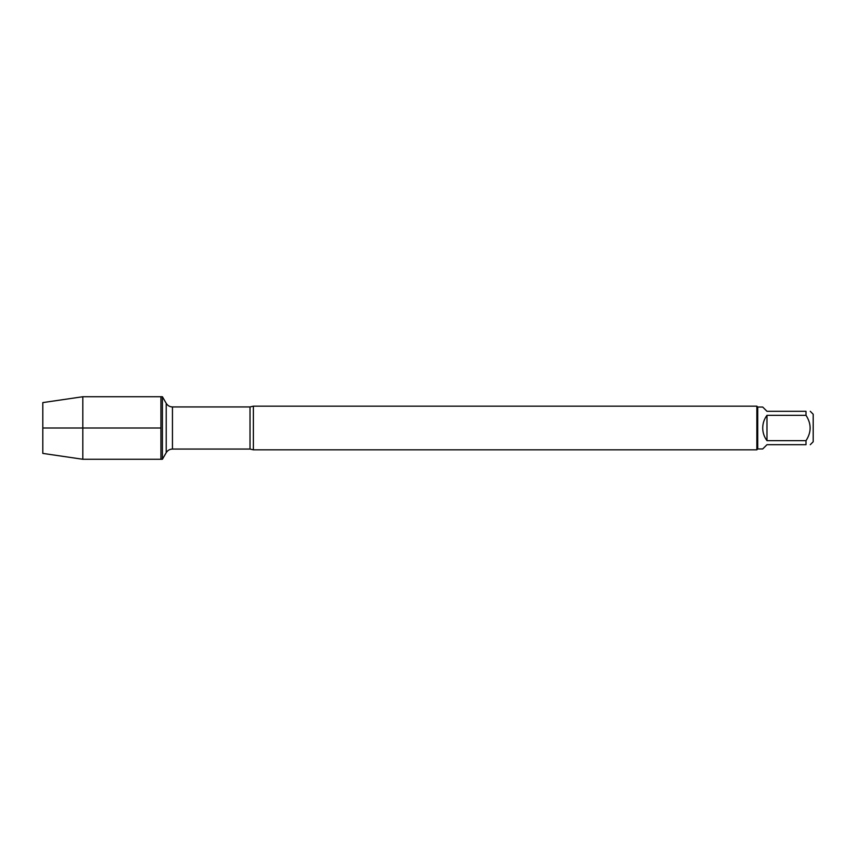 <?xml version="1.0" encoding="UTF-8"?>
<svg xmlns="http://www.w3.org/2000/svg" width="856" height="856" viewBox="0 0 856 856"><rect width="100%" height="100%" fill="white"/><g stroke="black" fill="none" stroke-linecap="round" stroke-linejoin="round"><path stroke-width="1.28" d="M162.415 459.265L162.415 396.735L160.928 396.735L160.928 459.265L160.928 396.735L82.807 396.735L82.807 459.265L162.415 459.265L166.225 452.653L166.225 403.347L162.415 396.735M253.376 406.172L253.376 449.828L756.854 449.828L756.854 406.172L253.376 406.172L250.016 406.942L172.452 406.942L172.452 449.058C169.745 449.143 167.669 450.342 166.225 452.653M810.268 411.308L813.2 414.24L813.2 441.76L810.268 444.692M766.976 444.692L762.717 448.951L757.731 448.951L757.731 407.049L762.717 407.049L766.976 411.308L806.01 411.308C811.499 411.308 811.499 411.308 806.01 411.308L806.01 415.331C811.499 423.784 811.499 432.226 806.01 440.669L806.01 444.692C811.499 444.692 811.499 444.692 806.01 444.692L766.976 444.692M766.976 415.331C764.183 419.087 762.76 423.313 762.717 428C762.76 432.687 764.183 436.913 766.976 440.669L766.976 415.331L806.01 415.331M766.976 440.669L806.01 440.669M82.807 459.265L42.8 453.402L42.8 402.598L82.807 396.735M160.928 428L42.8 428L160.928 428M253.376 449.828L250.016 449.058L250.016 406.942M250.016 449.058L172.452 449.058M172.452 406.942C169.745 406.857 167.669 405.658 166.225 403.347M757.731 407.049L756.854 406.172M757.731 448.951L756.854 449.828"/></g></svg>
